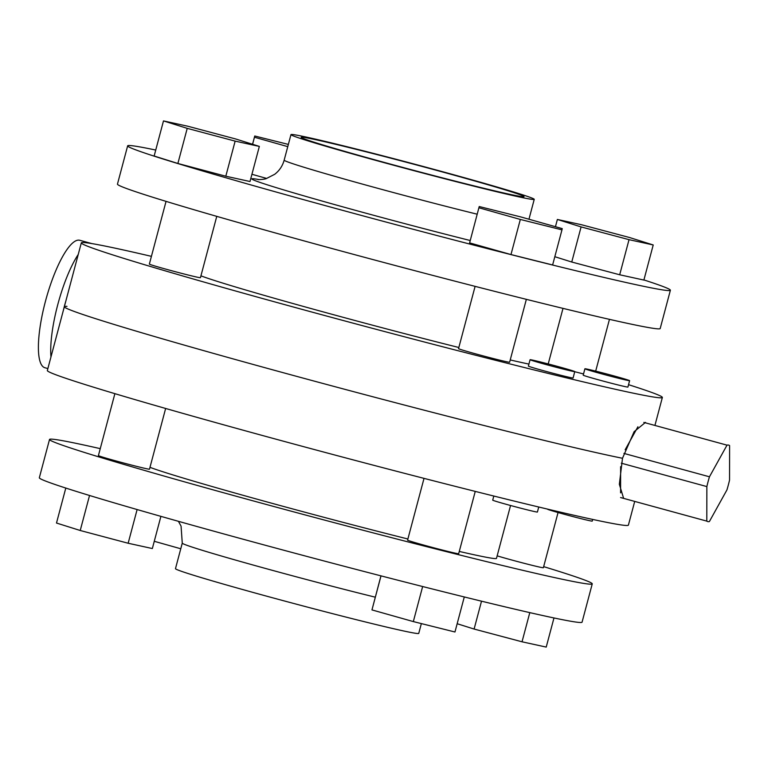 <?xml version="1.0" encoding="UTF-8"?>
<svg xmlns="http://www.w3.org/2000/svg" width="768" height="768" viewBox="0 0 768 768"><rect width="100%" height="100%" fill="white"/><g stroke="black" fill="none" stroke-linecap="round" stroke-linejoin="round"><path stroke-width="1.15" d="M50.957 356.966A66.077 17.021 -74.7 0 1 57.782 304.589A66.077 17.021 -74.7 0 1 78.23 254.477M47.875 368.563L44.909 367.747A66.077 17.021 -74.7 0 1 45.466 301.229A66.077 17.021 -74.7 0 1 79.766 240.278L91.862 243.59M621.312 463.19L706.858 486.586A39.648 10.214 -74.7 0 1 708.077 481.67A39.648 10.214 -74.7 0 1 709.459 476.794L727.018 445.152A39.648 10.214 -74.7 0 1 728.659 445.114A39.648 10.214 -74.7 0 1 729.6 445.584L729.542 480.115A39.648 10.214 -74.7 0 1 728.323 485.021A39.648 10.214 -74.7 0 1 726.941 489.907L709.382 521.549A39.648 10.214 -74.7 0 1 707.741 521.587A39.648 10.214 -74.7 0 1 706.8 521.117L620.582 497.549M63.446 310.051A39.648 10.214 -74.7 0 1 64.531 305.712A39.648 10.214 -74.7 0 1 65.75 301.392M706.858 486.586L706.8 521.117M623.914 453.408L709.459 476.794M643.834 422.41L727.018 445.152M620.63 466.675L620.592 492.874M637.91 426.778L625.152 449.789M165.638 408.48L149.491 469.181A26.429 0.682 -165.1 0 1 117.197 461.27A26.429 0.682 -165.1 0 1 98.41 455.587L114.883 393.667M558.058 512.534L543.37 567.734A26.429 0.682 -165.1 0 1 511.085 559.824A26.429 0.682 -165.1 0 1 497.155 555.85M475.248 491.405L458.669 553.718A26.429 0.682 -165.1 0 1 426.374 545.808A26.429 0.682 -165.1 0 1 407.587 540.125L424.022 478.368M592.694 519.427L592.243 521.107A23.126 0.595 -165.1 0 1 563.99 514.186A23.126 0.595 -165.1 0 1 547.546 509.213L547.574 509.126M538.742 507.014L537.408 512.035A23.126 0.595 -165.1 0 1 509.155 505.114A23.126 0.595 -165.1 0 1 492.72 500.141L493.805 496.042M375.283 597.178A125.866 3.235 -165.1 0 1 271.766 570.173A125.866 3.235 -165.1 0 1 182.266 543.13L175.478 568.656A125.866 3.235 14.9 0 0 264.97 595.709A125.866 3.235 14.9 0 0 418.752 633.389L421.354 623.587M100.253 448.646A280.81 7.219 14.9 0 0 49.526 439.459L39.331 477.754A280.81 7.219 14.9 0 0 238.992 538.099A280.81 7.219 14.9 0 0 582.067 622.166L592.253 583.862A280.81 7.219 14.9 0 0 543.667 566.63M49.526 439.459A280.81 7.219 14.9 0 0 249.187 499.795A280.81 7.219 14.9 0 0 592.253 583.862M149.981 467.328A181.699 4.675 14.9 0 0 274.493 503.981A181.699 4.675 14.9 0 0 407.885 538.992M459.274 551.434A181.699 4.675 14.9 0 0 496.483 558.384L510.557 505.488M66.979 306.374A300.634 7.728 14.9 0 0 64.339 306.701L47.347 370.531A300.634 7.728 14.9 0 0 261.11 435.13A300.634 7.728 14.9 0 0 628.397 525.13L634.656 501.61M623.626 498.374L619.354 484.291L622.493 458.275A300.634 7.728 -165.1 0 1 278.093 371.299A300.634 7.728 14.9 0 0 622.493 458.275L634.118 431.674L645.514 422.381M64.339 306.701A300.634 7.728 14.9 0 0 278.093 371.299A300.634 7.728 -165.1 0 1 64.339 306.701L81.322 242.87A300.634 7.728 -165.1 0 1 151.421 256.349M464.285 596.957L454.963 631.997L413.328 621.581L371.962 609.907L380.957 575.856M371.962 609.907L381.014 575.866M413.328 621.581L422.65 586.531M529.795 612.624L522.029 641.798L546.221 647.088L553.978 617.952M522.029 641.798L474.106 629.05L481.517 601.181M474.106 629.05L457.162 623.722M180.768 548.765L154.272 541.296M160.906 516.355L152.342 548.544L128.15 543.245L80.227 530.496L56.496 523.037L65.798 488.064M80.227 530.496L89.539 495.485M128.15 543.245L137.117 509.549M166.051 201.37L149.357 264.096A26.429 0.682 14.9 0 0 168.154 269.779A26.429 0.682 14.9 0 0 200.438 277.69L216.758 216.365M475.104 286.368L458.534 348.634A26.429 0.682 14.9 0 0 477.331 354.317A26.429 0.682 14.9 0 0 509.616 362.227L526.349 299.347M574.752 371.712A26.429 0.682 14.9 0 0 583.536 373.939M546.518 364.685A23.126 0.595 14.9 0 0 574.771 371.606A23.126 0.595 14.9 0 0 558.336 366.643A23.126 0.595 14.9 0 0 530.083 359.712A23.126 0.595 14.9 0 0 546.518 364.685M530.083 359.712L528.384 366.096A23.126 0.595 14.9 0 0 544.829 371.069A23.126 0.595 14.9 0 0 573.082 377.99L574.771 371.606M601.354 373.757A23.126 0.595 14.9 0 0 629.606 380.678A23.126 0.595 14.9 0 0 613.162 375.706A23.126 0.595 14.9 0 0 584.909 368.784A23.126 0.595 14.9 0 0 601.354 373.757M584.909 368.784L583.21 375.168A23.126 0.595 14.9 0 0 599.654 380.141A23.126 0.595 14.9 0 0 627.907 387.062L629.606 380.678M383.165 162.106A115.296 2.966 -165.1 0 1 301.181 137.328A115.296 2.966 -165.1 0 1 442.042 171.85A115.296 2.966 -165.1 0 1 524.026 196.627A115.296 2.966 -165.1 0 1 383.165 162.106M444.739 172.291A125.866 3.235 -165.1 0 1 534.24 199.344A125.866 3.235 -165.1 0 1 380.458 161.664A125.866 3.235 -165.1 0 1 290.966 134.611A125.866 3.235 -165.1 0 1 444.739 172.291M643.91 279.936A280.81 7.219 -165.1 0 1 670.387 290.246A280.81 7.219 -165.1 0 1 327.312 206.179A280.81 7.219 -165.1 0 1 127.651 145.834A280.81 7.219 -165.1 0 1 155.741 150.048M670.387 290.246L660.192 328.541A280.81 7.219 -165.1 0 1 317.117 244.474A280.81 7.219 -165.1 0 1 117.456 184.138L127.651 145.834M528.912 364.099A181.699 4.675 -165.1 0 1 510.23 359.942M458.842 347.501A181.699 4.675 -165.1 0 1 325.44 312.499A181.699 4.675 -165.1 0 1 200.938 275.837M628.541 384.682A300.634 7.728 -165.1 0 1 662.362 397.469A300.634 7.728 -165.1 0 1 295.075 307.469A300.634 7.728 -165.1 0 1 81.322 242.87M225.802 176.218L250.003 181.517L259.344 146.41L235.613 138.95L187.69 126.202L163.488 120.912L154.147 156.019L177.878 163.469L225.802 176.218L235.142 141.12L259.344 146.41M554.822 256.704L571.757 262.022L619.69 274.771L643.882 280.07L653.222 244.963L629.491 237.504L581.568 224.755L557.376 219.456L555.446 226.704M479.222 206.534L469.613 242.89L510.979 254.554L552.624 264.97L561.965 229.862L562.234 228.614L520.858 216.95L479.222 206.534L469.613 242.89M251.923 174.278L266.707 178.445M557.376 219.456L581.098 226.915L571.757 262.022M581.098 226.915L629.03 239.664L619.69 274.771M629.03 239.664L653.222 244.963M478.954 207.782L520.33 219.446L510.979 254.554M520.33 219.446L561.965 229.862M163.488 120.912L187.219 128.362L177.878 163.469M187.219 128.362L235.142 141.12M288.355 144.413L254.755 136.003L252.547 144.278M254.755 136.003L252.605 144.298M254.486 137.251L287.77 146.64M257.981 179.539C257.827 179.702 264.336 179.53 266.381 178.541L274.723 174.278C279.418 170.65 282.566 165.936 284.17 160.147A125.866 3.235 14.9 0 0 373.67 187.19A125.866 3.235 14.9 0 0 477.187 214.195M470.179 240.509A152.294 3.917 -165.1 0 1 360.125 211.613A152.294 3.917 -165.1 0 1 259.162 179.597M178.416 521.309L181.066 526.099L182.266 543.13M595.68 371.126L609.456 319.354M534.24 199.344L528.95 219.235M563.002 308.381L548.218 363.936M662.362 397.469L655.046 424.982M290.966 134.611L284.17 160.147"/></g></svg>
